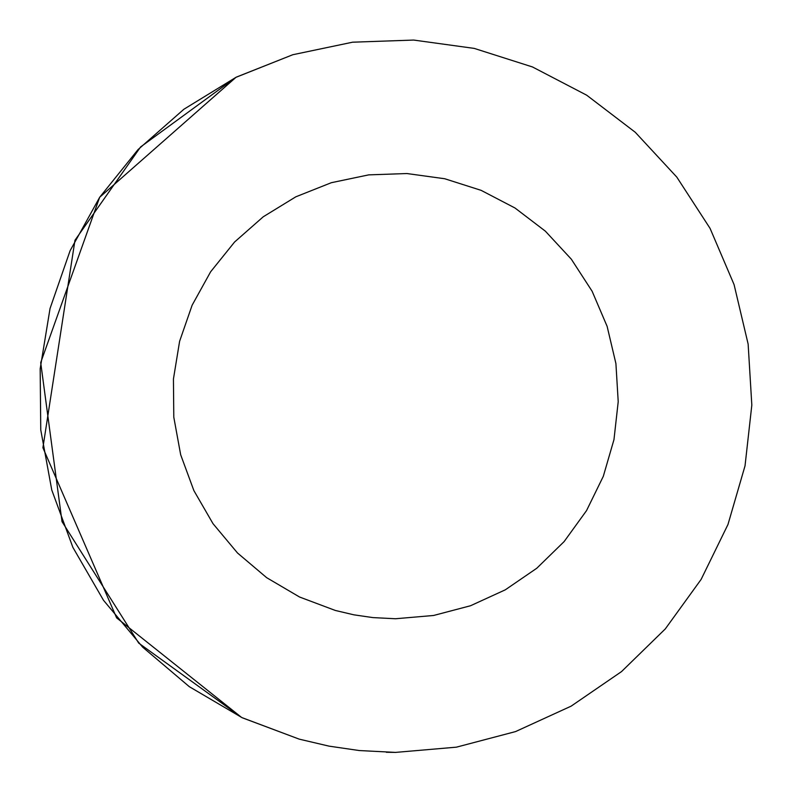 <?xml version="1.0" encoding="UTF-8"?>
<svg xmlns="http://www.w3.org/2000/svg" width="792" height="792" viewBox="0 0 792 792"><rect width="100%" height="100%" fill="white"/><g stroke="black" fill="none" stroke-linecap="round" stroke-linejoin="round"><path stroke-width="1.19" d="M395.535 752.4L386.308 752.281L395.535 752.4L456.43 747.163L515.533 731.59L571.111 706.157L621.522 671.596L665.29 628.927L701.118 579.417L727.967 524.512L745.034 465.825L751.826 405.078L748.133 344.075L734.075 284.595L710.068 228.383L676.804 177.111L635.263 132.274L586.684 95.189L532.471 66.954L474.24 48.401L413.691 40.065L352.608 42.194L292.793 54.727L235.996 77.309L183.883 109.256L138.006 149.629L99.693 197.257L70.092 250.727L50.054 308.464L40.174 368.785L40.758 429.898L51.767 490.02L72.884 547.371L103.495 600.277L142.689 647.173L189.318 686.684L242.015 717.641L299.228 739.144L329.007 746.133L359.271 750.549L395.535 752.4L456.43 747.163M292.793 54.727L236.422 77.091M235.729 77.438L140.59 146.956L74.973 240.253L42.907 447.718L116.632 617.879L241.56 717.423M242.5 717.869L299.228 739.144M235.996 77.309L99.693 197.257M99.644 197.337L40.699 362.637L62.023 521.641L138.729 643.124L241.609 717.443M395.535 618.75L433.6 615.473L470.537 605.741L505.266 589.842L536.778 568.25L564.132 541.579L586.526 510.632L603.306 476.319L613.968 439.639L618.215 401.673L615.909 363.548L607.127 326.373L592.119 291.238L571.329 259.192L545.371 231.175L514.998 207.999L481.12 190.347L444.728 178.745L406.88 173.537L368.706 174.874L331.323 182.704L295.822 196.812L263.251 216.78L234.581 242.015L210.632 271.785L192.129 305.207L179.606 341.293L173.438 378.992L173.794 417.186L180.675 454.766L193.882 490.604L213.008 523.67L237.501 552.984L266.656 577.675L299.584 597.029L335.343 610.464L353.955 614.839L372.874 617.592L395.535 618.75"/></g></svg>
